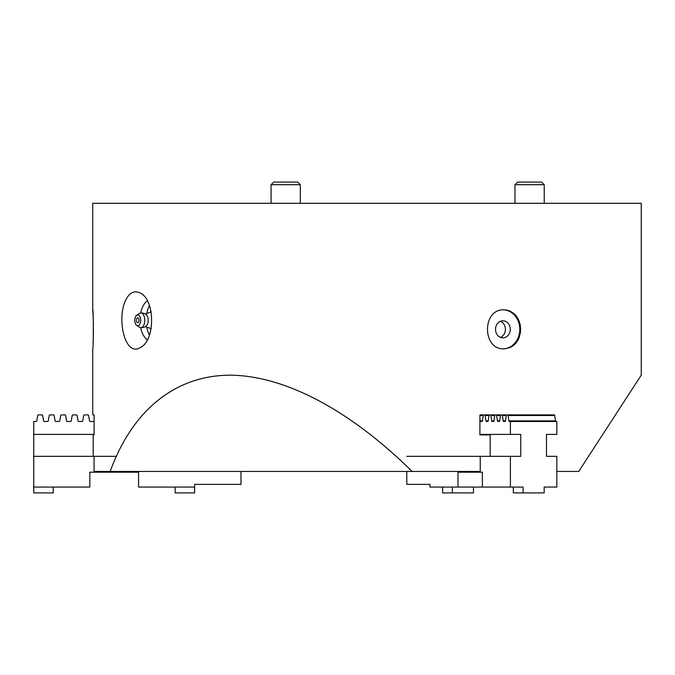 <?xml version="1.0" encoding="UTF-8"?>
<svg xmlns="http://www.w3.org/2000/svg" width="675" height="675" viewBox="0 0 675 675"><rect width="100%" height="100%" fill="white"/><g stroke="black" fill="none" stroke-linecap="round" stroke-linejoin="round"><path stroke-width="1.01" d="M503.516 309.842A19.499 16.892 -90 0 1 519.792 329.332A19.499 16.892 -90 0 1 503.516 348.823M504.124 309.833C481.967 308.627 481.95 350.038 504.124 348.832C514.266 347.684 519.775 341.179 520.67 329.332C519.792 317.495 514.283 310.998 504.124 309.833M505.913 309.943L507.98 310.348M508.739 310.584L510.553 311.327M513.405 313.124L515.903 315.554M517.936 318.507L519.429 321.857M519.969 323.679L520.358 325.536M520.67 329.358L520.349 333.172M519.429 336.8L517.928 340.175M515.742 343.305L513.38 345.566M512.013 346.537L510.536 347.355M93.437 329.459L93.412 333.205M93.378 334.986L93.336 336.876M93.226 340.158L93.091 343.195M93.201 456.342L93.201 434.894L94.095 434.894L94.095 414.897L92.745 414.897L92.745 348.832C93.496 350.047 93.496 308.627 92.745 309.833L93.091 315.596M93.108 315.9L93.234 318.769M93.336 321.865L93.412 325.586M140.695 313.006A20.723 11.137 90 0 1 142.948 306.231A20.723 11.137 90 0 1 147.302 300.848M125.246 301.151C116.632 320.279 125.415 356.763 139.944 347.718C155.453 341.322 155.453 299.295 139.944 292.908C133.836 290.149 128.933 292.891 125.246 301.151M147.302 339.778A20.723 11.137 90 0 1 140.695 327.628M544.227 184.705L514.974 184.705L517.59 182.09L541.612 182.09L544.227 184.705L544.227 203.302M514.974 184.705L514.974 203.302M300.324 184.705L271.072 184.705L273.687 182.09L297.709 182.09L300.324 184.705L300.324 203.302M271.072 184.705L271.072 203.302M479.908 414.897L483.334 414.897L479.908 414.897L479.908 434.894L490.168 434.894L490.168 456.342M526.989 414.897L494.817 414.897L554.487 414.897L555.685 421.478M94.061 456.832L94.061 471.454L412.113 471.454C349.861 409.987 284.605 375.502 229.871 375.165C175.357 375.502 132.494 409.987 110.168 471.454M480.246 456.832L480.246 471.454L412.113 471.454M92.745 309.833L92.745 203.302L641.25 203.302L641.25 375.165L578.72 471.454L556.841 471.454M510.292 329.332A8.53 7.391 -90 0 1 502.909 337.863A8.53 7.391 -90 0 1 495.517 329.332A8.53 7.391 -90 0 1 502.909 320.802A8.53 7.391 -90 0 1 510.292 329.332M500.47 321.275A8.53 7.391 -90 0 1 505.415 329.332A8.53 7.391 -90 0 1 500.47 337.39M150.179 328.312A9.754 5.24 -90 0 0 151.031 329.214M151.031 311.411A9.754 5.24 -90 0 0 150.179 312.314M136.814 325.51L139.582 327.248A7.315 3.932 -90 0 0 140.577 327.611A7.349 7.349 0 0 0 146.357 325.814A6.092 3.274 -90 0 0 148.222 320.313A6.092 3.274 -90 0 0 146.357 314.812A7.349 7.349 0 0 0 140.577 313.014A7.315 3.932 -90 0 0 139.582 313.377L136.814 315.115A5.484 2.945 -90 0 0 134.806 320.313A5.484 2.945 -90 0 0 136.814 325.51A5.484 2.945 -90 0 0 140.695 320.313A5.484 2.945 -90 0 0 136.814 315.115M140.577 327.611A7.315 3.932 -90 0 0 144.762 320.313A7.315 3.932 -90 0 0 140.577 313.014M136.443 320.313A2.438 1.308 -90 0 0 137.751 322.751A2.438 1.308 -90 0 0 139.058 320.313A2.438 1.308 -90 0 0 137.751 317.874A2.438 1.308 -90 0 0 136.443 320.313M149.428 335.002A20.723 11.137 90 0 1 146.77 327.139M146.77 313.487A20.723 11.137 90 0 1 149.428 305.623M94.095 421.183A0.734 0.734 0 0 1 93.504 421.478L90.273 421.478A0.734 0.734 0 0 1 89.547 420.879L88.602 415.505A0.734 0.734 0 0 0 87.885 414.897L84.4 414.897A0.734 0.734 0 0 0 83.683 415.505L82.738 420.879A0.734 0.734 0 0 1 82.013 421.478L78.781 421.478A0.734 0.734 0 0 1 78.064 420.879L77.119 415.505A0.734 0.734 0 0 0 76.393 414.897L72.917 414.897A0.734 0.734 0 0 0 72.2 415.505L71.246 420.879A0.734 0.734 0 0 1 70.529 421.478L67.297 421.478A0.734 0.734 0 0 1 66.58 420.879L65.627 415.505A0.734 0.734 0 0 0 64.91 414.897L61.433 414.897A0.734 0.734 0 0 0 60.708 415.505L59.763 420.879A0.734 0.734 0 0 1 59.046 421.478L55.806 421.478A0.734 0.734 0 0 1 55.088 420.879L54.143 415.505A0.734 0.734 0 0 0 53.418 414.897L49.942 414.897A0.734 0.734 0 0 0 49.224 415.505L48.279 420.879A0.734 0.734 0 0 1 47.554 421.478L44.322 421.478A0.734 0.734 0 0 1 43.605 420.879L42.652 415.505A0.734 0.734 0 0 0 41.934 414.897L38.458 414.897A0.734 0.734 0 0 0 37.733 415.505L36.788 420.879A0.734 0.734 0 0 1 36.07 421.478L33.75 421.478L33.75 434.405L94.095 434.405M53.249 487.063L53.249 492.91L33.75 492.91L33.75 487.063L89.817 487.063L89.817 472.188L138.578 472.188L138.578 487.063L194.645 487.063L194.645 484.38L240.967 484.38L240.967 471.454M194.645 487.063L194.645 492.91L175.146 492.91L175.146 487.063M116.218 456.342L33.75 456.342L33.75 434.405M33.75 487.063L33.75 456.342M457.987 472.188L482.363 472.188L457.987 472.188L457.987 487.063L429.95 487.063L429.95 484.38L406.789 484.38L406.789 471.454M482.363 472.188L482.363 487.063L457.987 487.063M513.312 487.063L513.312 492.91L523.066 492.91L523.066 487.063L482.363 487.063M510.401 487.063L510.401 456.342L406.789 456.342M523.066 492.91L544.177 492.91L544.177 487.063L556.841 487.063L556.841 456.342L546.497 456.342L546.497 434.405L556.841 434.405L556.841 421.478L509.237 421.478L508.882 420.879L555.322 420.879M473.479 487.063L473.479 492.91L442.614 492.91L442.614 487.063M479.908 434.405L520.746 434.405L520.746 456.342L510.401 456.342M452.368 487.063L452.368 492.91M508.047 414.897L508.882 420.879M480.524 421.478L482.136 421.478L480.524 421.478L480.161 420.879L482.498 420.879L481.022 421.478M486.262 421.478L487.882 421.478L486.262 421.478L485.907 420.879L488.244 420.879L486.759 421.478M492.007 421.478L493.627 421.478L492.007 421.478L491.645 420.879L493.982 420.879L493.627 421.478L492.505 421.478M497.753 421.478L499.365 421.478L497.753 421.478L497.391 420.879L499.728 420.879L498.251 421.478M503.499 421.478L505.111 421.478L503.499 421.478L503.137 420.879L505.474 420.879L503.997 421.478M509.237 421.478L509.735 421.478M482.498 420.879L483.334 414.897L489.071 414.897L488.244 420.879M479.908 418.011L480.161 420.879M485.072 414.897L485.907 420.879M493.982 420.879L494.817 414.897L490.818 414.897L491.645 420.879M499.728 420.879L500.563 414.897M496.555 414.897L497.391 420.879M505.474 420.879L506.309 414.897M502.301 414.897L503.137 420.879M510.401 434.405L510.401 421.478M490.818 414.897L489.071 414.897M508.402 415.505L554.85 415.505M479.908 415.505L482.971 415.505M485.435 415.505L488.717 415.505M491.172 415.505L494.454 415.505M496.918 415.505L500.2 415.505M502.664 415.505L505.946 415.505M145.26 326.616L151.141 328.641M145.26 314.01L151.141 311.985"/></g></svg>
